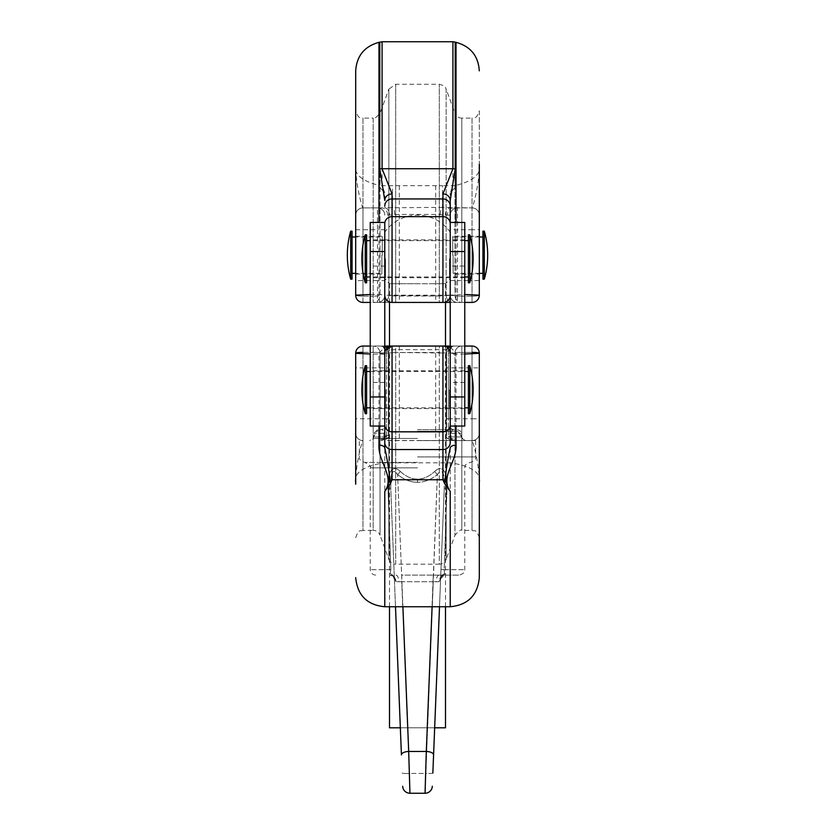 <?xml version="1.0" encoding="UTF-8"?>
<svg xmlns="http://www.w3.org/2000/svg" width="835" height="835" viewBox="0 0 835 835"><rect width="100%" height="100%" fill="white"/><g stroke="black" fill="none" stroke-linecap="round" stroke-linejoin="round"><path stroke-width="0.63" stroke-dasharray="4.17 3.13" d="M366.596 413.68L366.596 365.688M468.404 413.68L468.404 365.688M365.229 413.68L365.229 365.688M469.771 413.68L469.771 365.688M366.596 389.684L366.596 371.512L366.596 389.684M469.771 234.802L469.771 282.794M468.404 234.802L468.404 282.794M366.596 234.802L366.596 282.794M365.229 234.802L365.229 282.794M366.596 258.798L366.596 240.626L366.596 258.798M370.239 426.048L370.239 222.444M384.778 396.959L384.778 251.533M350.69 231.17L350.69 279.161M352.057 231.17L352.057 279.161M381.877 255.166L381.877 273.348L381.877 255.166M482.943 231.17L482.943 279.161M453.123 255.166L453.123 273.348L453.123 255.166M484.31 231.17L484.31 279.161M400.341 727.807L434.659 727.807M445.493 606.742L445.493 346.055M445.493 302.427L445.493 283.723L417.5 283.723L445.493 283.723A39.996 39.996 0 0 0 450.222 278.159L450.222 255.166L450.222 278.159M384.778 278.159L384.778 255.166L384.778 278.159A39.996 39.996 0 0 0 389.507 283.723L417.5 283.723L389.507 283.723L389.507 302.427M389.507 606.742L389.507 346.055M384.778 255.166L384.778 232.172L384.778 255.166M479.311 110.825L479.311 295.162L479.311 110.825C475.908 120.71 474.249 116.702 472.036 118.1L472.036 296.154L472.036 118.1L461.807 118.1L461.807 302.427L452.977 302.427L461.807 302.427L461.807 118.1A7.275 7.275 0 0 1 454.971 113.32L454.971 295.496L446.14 295.465L454.971 295.496L454.971 113.32L446.14 89.074L446.14 295.465L439.314 296.018L446.14 295.465A7.275 6.837 90 0 0 452.977 302.427L395.686 302.427L439.314 302.427L439.314 296.018L388.859 295.465A7.275 6.837 90 0 1 382.023 302.427L395.686 302.427L395.686 296.018L439.314 296.018L439.314 84.283L439.314 302.427M355.689 70.839L355.689 110.825C359.154 120.772 360.814 116.702 362.964 118.1L362.964 296.154L362.964 118.1L373.193 118.1L373.193 302.427L373.193 118.1C373.485 119.53 375.76 117.944 380.029 113.32L380.029 295.496L380.029 113.32L388.859 89.074L388.859 295.465L395.686 296.018L395.686 84.283L395.686 302.427M382.263 255.166L382.263 236.263L382.263 255.166M355.689 255.166L355.689 236.263L355.689 255.166M479.311 255.166L479.311 236.263L479.311 255.166M452.737 255.166L452.737 236.263L452.737 255.166M464.761 426.048L464.761 266.073L450.222 266.073L450.222 258.798L450.222 278.431L450.222 223.686M449.491 258.798L449.491 277.711L449.491 258.798M384.778 258.798L384.778 239.165L384.778 258.798M385.509 258.798L385.509 277.711L385.509 258.798M450.222 424.806L450.222 396.959M464.761 266.073L464.761 222.444M355.689 537.656C359.154 527.72 360.814 531.78 362.964 530.392L362.964 352.339L362.964 530.392L373.193 530.392L373.193 346.055L373.193 530.392A7.275 7.275 0 0 1 380.029 535.172L380.029 352.986L388.859 353.028L380.029 352.986L380.029 535.172L388.859 559.419L388.859 353.028L395.686 352.474L388.859 353.028A7.275 6.837 -90 0 0 386.887 348.216A7.275 6.837 -90 0 1 388.859 353.028L388.859 559.419A7.275 7.275 0 0 0 395.686 564.199L395.686 352.474L446.14 353.028L439.314 352.474L439.314 564.199L395.686 564.199L395.686 346.055L452.977 346.055L395.686 346.055L395.686 352.474L439.314 352.474L439.314 346.055L439.314 564.199A7.275 7.275 0 0 0 446.14 559.419L446.14 353.028L454.971 352.986L446.14 353.028A7.275 6.837 -90 0 1 448.113 348.216A7.275 6.837 -90 0 0 446.14 353.028L446.14 559.419L454.971 535.172L454.971 352.986L454.971 535.172C459.24 530.549 461.515 528.952 461.807 530.392L461.807 346.055L452.977 346.055L464.761 346.055L461.807 346.055L461.807 352.339L472.036 352.339L472.036 530.392L472.036 352.339L461.807 352.339L461.807 530.392L472.036 530.392C474.186 531.78 475.846 527.72 479.311 537.656L479.311 353.33A7.275 7.275 0 0 0 472.036 346.055L362.964 346.055A7.275 7.275 0 0 0 355.689 353.33L355.689 484.216C352.965 473.215 362.661 466.087 384.778 462.809L450.222 462.809C472.328 466.076 482.025 473.205 479.311 484.216L479.311 353.33A7.275 7.275 0 0 0 472.036 346.055L472.036 418.773L448.405 418.773L448.405 367.87L479.311 367.87M449.491 389.684L449.491 408.597L449.491 389.684M385.509 389.684L385.509 408.597L385.509 389.684M450.222 251.533L450.222 222.444M446.589 349.541A1.816 1.67 180 0 1 448.405 347.882L446.589 349.395L446.589 367.87L448.405 367.87L448.405 347.882L453.854 346.055A3.632 3.632 0 0 0 450.222 349.698L450.222 436.955L450.222 295.162L464.761 294.484M384.778 346.055L362.964 346.055A7.275 7.275 0 0 0 355.689 353.33A7.275 7.275 0 0 1 362.964 346.055L362.964 352.339L373.193 352.339L362.964 352.339L362.964 346.055A7.275 7.275 0 0 0 355.689 353.33A7.275 7.275 0 0 1 362.964 346.055L362.964 367.87L386.595 367.87L386.595 418.773L362.964 418.773L362.964 367.87L355.689 367.87M446.589 349.395L446.589 437.102A1.816 1.67 180 0 0 448.405 438.761L448.405 418.773L446.589 418.773L446.589 437.102M446.589 367.87L446.589 418.773M388.411 351.211L388.411 437.248L388.411 435.432L386.595 435.432L386.595 351.211L384.778 349.698L384.778 440.452L384.778 349.781L383.265 346.911L386.595 347.579L386.595 351.211L388.411 351.211L388.411 435.432M388.411 367.87L386.595 367.87L386.595 347.882L381.146 346.055A3.632 3.632 0 0 1 384.778 349.698A3.632 3.632 0 0 0 381.146 346.055A3.632 3.632 0 0 1 384.778 349.698L450.222 349.698A3.632 3.632 0 0 1 453.854 346.055A3.632 3.632 0 0 0 450.222 349.698L450.148 440.588L472.036 440.588L384.778 440.452M450.148 440.588L384.851 440.588M384.778 439.346L383.943 433.313L373.871 433.313L383.943 433.313C383.119 430.202 382.19 428.992 381.146 429.681L377.503 429.681L381.146 429.681A3.632 3.632 0 0 0 384.778 426.048L384.778 424.806M382.023 346.055L373.193 346.055L382.023 346.055A7.275 6.837 -90 0 1 386.876 348.216A7.275 6.837 -90 0 0 382.023 346.055M450.222 346.055L464.761 346.055M479.311 577.653L479.311 484.216C479.979 468.111 473.445 442.007 472.036 440.588A7.275 7.275 0 0 0 479.311 433.313A7.275 7.275 0 0 1 472.036 440.588L472.036 418.773L479.311 418.773M450.222 439.346L451.057 433.313L461.129 433.313L451.057 433.313C451.881 430.202 452.81 428.992 453.854 429.681L457.496 429.681L453.854 429.681A3.632 3.632 0 0 1 450.222 426.048L450.222 440.452M450.222 389.684L450.222 409.317L450.222 389.684M384.778 354.833A7.275 0.772 0 0 0 378.965 354.082L370.239 353.998M464.761 353.998L456.035 354.082A7.275 0.772 0 0 0 450.222 354.833M355.689 484.216C355.021 468.111 361.555 442.007 362.964 440.588A7.275 7.275 0 0 1 355.689 433.313A7.275 7.275 0 0 0 362.964 440.588L362.964 418.773L355.689 418.773M378.965 426.048L378.965 353.33L384.778 347.036M450.222 347.036L456.035 353.33L456.035 426.048M456.035 353.33L450.222 353.33C448.218 347.506 445.796 345.085 442.947 346.055M450.222 426.048A3.632 3.632 0 0 0 453.854 429.681C452.81 428.992 451.871 430.202 451.057 433.313L450.222 433.313L451.057 433.313L451.057 436.955L461.129 436.955L450.222 436.955A3.632 3.632 0 0 0 453.854 440.588A3.632 3.632 0 0 1 450.222 436.955A3.632 3.632 0 0 0 453.854 440.588L453.854 438.761L451.923 439.074L448.405 436.371L448.405 439.064L453.854 438.761C452.059 439.982 450.848 439.335 450.222 436.841L448.405 436.371L448.405 435.432L446.589 435.432M388.411 418.773L386.595 418.773L386.595 439.064L386.595 436.371L383.077 439.074L381.146 438.761C382.941 439.982 384.163 439.335 384.778 436.841L382.941 439.064M388.411 437.102A1.816 1.67 180 0 1 386.595 438.761L381.146 438.761L381.146 440.588A3.632 3.632 0 0 0 384.778 436.955L373.871 436.955L383.943 436.955L383.943 433.313C383.129 430.202 382.19 428.992 381.146 429.681A3.632 3.632 0 0 0 384.778 426.048M381.146 440.588A3.632 3.632 0 0 0 384.778 436.955A3.632 3.632 0 0 1 381.146 440.588A3.632 2.797 -90 0 0 383.943 436.955M453.854 346.17A3.632 3.622 0 0 0 450.222 349.781L448.405 351.211L448.405 435.432L450.222 435.432M384.778 435.432L386.595 435.432L386.595 436.371L384.778 436.841M381.146 346.17A3.632 3.622 180 0 1 384.778 349.781M452.977 346.055A7.275 6.837 -90 0 0 448.124 348.216A7.275 6.837 -90 0 1 452.977 346.055M464.761 389.684L464.761 408.597L464.761 389.684M450.222 266.073L450.222 295.162A7.275 7.275 0 0 1 442.947 302.427M392.053 302.427A7.275 7.275 0 0 1 384.778 295.162A7.275 7.275 0 0 1 377.503 302.427L362.964 302.427L362.964 296.154L373.193 296.154L362.964 296.154L362.964 302.427L380.416 302.427A7.275 1.461 -90 0 1 378.965 294.4L384.778 295.162A7.275 7.275 0 0 1 377.503 302.427L472.036 302.427A7.275 7.275 0 0 0 479.311 295.162L479.311 164.276C481.503 173.878 473.748 180.903 456.035 185.339L456.035 42.334M384.778 229.719L377.503 229.719L377.503 280.612L362.964 280.612L362.964 229.719L377.503 229.719L377.503 207.905A7.275 7.275 0 0 1 384.778 215.169A7.275 7.275 0 0 0 377.503 207.905A7.275 7.275 0 0 1 384.778 215.169L387.607 215.169A7.275 5.855 90 0 0 381.741 207.905L362.964 207.905L384.778 207.8L384.778 192.843L382.075 185.673L382.075 41.75M387.607 215.169L399.318 214.407L435.682 214.407L447.393 215.169A7.275 5.855 -90 0 1 453.259 207.905L472.036 207.905L442.498 207.372L442.498 185.673L382.075 185.673A7.275 3.57 0 0 0 379.789 185.85L379.841 187.457L384.778 192.843M373.193 302.427L382.023 302.427L373.193 302.427A7.275 6.837 90 0 0 380.029 295.496A7.275 0.992 180 0 1 373.193 296.154A7.275 0.992 180 0 0 380.029 295.496A7.275 6.837 90 0 1 373.193 302.427M380.416 302.427L382.023 302.427A7.275 6.837 90 0 0 388.859 295.465L388.859 89.074L395.686 84.283L439.314 84.283C447.257 86.485 445.264 88.541 446.14 89.074L446.14 295.465A7.275 6.837 90 0 0 452.977 302.427L464.761 302.427M355.689 110.825L355.689 295.162A7.275 7.275 0 0 0 362.964 302.427A7.275 7.275 0 0 1 355.689 295.162A7.275 7.275 0 0 0 362.964 302.427L362.964 280.612L355.689 280.612M447.393 215.169L450.222 215.169A7.275 7.275 0 0 1 457.496 207.905A7.275 7.275 0 0 0 450.222 215.169L450.222 229.719L472.036 229.719L472.036 280.612L457.496 280.612L457.496 207.905A7.275 7.275 0 0 0 450.222 215.169L450.222 295.162L384.778 295.162A7.275 7.275 0 0 1 377.503 302.427L377.503 280.612L384.778 280.612M450.222 255.166L450.222 232.172L450.222 255.166M450.222 229.719L450.222 295.162A7.275 7.275 0 0 0 457.496 302.427A7.275 7.275 0 0 1 450.222 295.162A7.275 7.275 0 0 0 457.496 302.427L457.496 280.612L450.222 280.612M370.239 294.484L378.965 294.4L378.965 222.444M378.965 42.334L378.965 185.339C361.252 180.892 353.497 173.868 355.689 164.276C355.021 180.37 361.555 206.485 362.964 207.905A7.275 7.275 0 0 0 355.689 215.169A7.275 7.275 0 0 1 362.964 207.905L362.964 229.719L355.689 229.719M378.965 185.339L379.841 187.457M440.222 214.564A7.275 2.275 -87 0 1 442.498 207.372L384.778 207.8A7.275 4.843 86.6 0 1 389.621 215.054M394.778 214.564A7.275 2.275 87 0 0 392.502 207.372L392.502 185.673M452.925 41.75L452.925 185.673L450.222 192.843L455.158 187.457L456.035 185.339M479.311 164.276C479.979 180.381 473.445 206.485 472.036 207.905A7.275 7.275 0 0 1 479.311 215.169A7.275 7.275 0 0 0 472.036 207.905L472.036 229.719L479.311 229.719M455.158 187.457L455.211 42.115M456.035 222.444L456.035 294.4A7.275 1.461 90 0 1 454.584 302.427M472.036 302.427A7.275 7.275 0 0 0 479.311 295.162A7.275 7.275 0 0 1 472.036 302.427L472.036 296.154L461.807 296.154L472.036 296.154L472.036 302.427L472.036 280.612L479.311 280.612M445.493 727.807L389.507 727.807M482.943 255.166L482.943 236.983L482.943 255.166M384.778 389.684L384.778 408.597L384.778 389.684M370.239 258.798L370.239 277.711L370.239 258.798M370.239 389.684L370.239 408.597L370.239 389.684M400.268 471.389A7.275 2.119 -51.2 0 1 397.617 474.572C404.015 479.697 410.643 482.265 417.5 482.296C410.643 482.265 404.015 479.697 397.617 474.572C394.558 470.021 392.377 470.533 391.083 476.107L390.759 488.183L401.426 754.913A7.275 3.173 177.7 0 1 408.691 751.448L397.617 474.572A7.275 2.119 -51.2 0 0 400.268 471.389C405.81 476.514 411.551 479.081 417.5 479.113C423.449 479.081 429.19 476.514 434.732 471.389C429.19 476.514 423.449 479.081 417.5 479.113C411.551 479.081 405.81 476.514 400.268 471.389C390.06 461.661 386.522 479.927 388.024 488.475L390.843 569.658L388.024 488.475C386.522 479.968 390.049 461.64 400.268 471.389M432.854 773.053A7.275 0.668 2.3 0 1 425.589 773.429L425.057 793.25L425.589 773.429A7.275 0.668 2.3 0 0 432.854 773.053L444.241 488.183L432.854 773.053L440.619 578.665L438.991 581.745A7.275 5.761 90 0 1 444.721 575.106L459.313 575.106L433.25 575.106L444.721 575.106L444.157 569.658L446.976 488.475L444.157 569.658L444.721 575.106A7.275 5.761 90 0 0 438.991 581.745L433.25 581.713L438.991 581.745L440.619 578.665L444.241 488.183L439.502 606.742M401.75 575.106L401.75 581.713L396.009 581.745L401.75 581.713L401.75 575.106L433.25 575.106L401.75 575.106M432.102 606.742L437.383 474.572A7.275 2.119 -128.8 0 1 434.732 471.389C444.94 461.661 448.478 479.927 446.976 488.475C448.478 479.968 444.951 461.64 434.732 471.389A7.275 2.119 -128.8 0 0 437.383 474.572C430.985 479.697 424.357 482.265 417.5 482.296C424.357 482.265 430.985 479.697 437.383 474.572C440.442 470.021 442.623 470.533 443.917 476.107L444.241 488.183L443.928 476.127C442.644 470.533 440.462 470.021 437.383 474.572L425.057 793.25L409.943 793.25L408.691 751.448L426.309 751.448A7.275 3.173 -177.7 0 1 433.574 754.913M417.5 462.402L364.78 462.402L417.5 462.402M417.5 429.681L454.991 429.681L417.5 429.681M417.5 431.277L457.998 431.277L417.5 431.277M417.5 438.458L372.963 438.458L417.5 438.458M417.5 440.588L475.668 440.588L417.5 440.588M395.498 606.742L390.759 488.183L391.072 476.127C392.356 470.533 394.537 470.021 397.617 474.572L402.898 606.742M425.057 793.25L409.943 793.25A7.275 7.275 0 0 1 402.679 786.267A7.275 7.275 0 0 0 409.943 793.25A7.275 7.275 0 0 1 402.679 786.267A7.275 7.275 0 0 0 409.943 793.25L425.057 793.25A7.275 7.275 0 0 0 432.321 786.267A7.275 7.275 0 0 1 425.057 793.25A7.275 7.275 0 0 0 432.321 786.267A7.275 7.275 0 0 1 425.057 793.25A7.275 7.275 0 0 0 432.321 786.267M409.411 773.429A7.275 0.668 -2.3 0 1 402.146 773.053A7.275 0.668 -2.3 0 0 409.411 773.429L401.75 581.713L433.25 581.713L433.25 575.106L425.589 773.429L409.411 773.429L401.75 581.713L433.25 581.713L425.589 773.429L409.411 773.429M394.381 578.665L396.009 581.745L394.381 578.665A7.275 5.782 -2.3 0 0 390.091 573.645L390.843 569.658L390.091 573.645A7.275 5.782 -2.3 0 1 394.381 578.665C394.224 576.922 392.857 575.743 390.279 575.106A7.275 5.761 -90 0 1 396.009 581.745A7.275 5.761 -90 0 0 390.279 575.106L394.381 578.665M388.024 488.475L390.759 488.183L388.024 488.475M390.843 569.658L370.239 569.658L390.843 569.658M444.241 488.183L446.976 488.475L444.241 488.183M440.995 569.366L444.157 569.658L440.995 569.366M440.619 578.665A7.275 5.782 2.3 0 1 444.909 573.645A7.275 5.782 2.3 0 0 440.619 578.665C440.776 576.922 442.143 575.743 444.721 575.106L440.619 578.665M384.778 382.42L370.239 382.42M454.971 295.496A7.275 0.992 0 0 0 461.807 296.154A7.275 0.992 -0 0 1 454.971 295.496A7.275 6.837 90 0 0 461.807 302.427A7.275 6.837 90 0 1 454.971 295.496M464.761 382.42L450.222 382.42M380.029 352.986A7.275 0.992 180 0 0 373.193 352.339A7.275 0.992 180 0 1 380.029 352.986A7.275 6.837 -90 0 0 373.193 346.055A7.275 6.837 -90 0 1 380.029 352.986M450.222 440.588L450.222 606.742M384.778 606.742L384.778 440.588M362.964 440.588A7.275 7.275 0 0 1 355.689 433.313M479.311 433.313A7.275 7.275 0 0 1 472.036 440.588M362.964 352.339A7.275 0.992 -0 0 0 355.689 353.33M472.036 346.055L472.036 352.339L472.036 346.055M479.311 353.33A7.275 0.992 0 0 0 472.036 352.339M384.778 353.33L378.965 353.33M399.318 346.055L399.318 440.588M435.682 346.055L435.682 440.588M453.854 440.588A3.632 2.797 -90 0 1 451.057 436.955M384.778 433.313L383.943 433.313L384.778 433.313M448.405 347.882L448.405 351.211L446.589 351.211M388.411 349.395L386.595 347.882A1.816 1.67 180 0 1 388.411 349.541M461.807 352.339A7.275 0.992 0 0 0 454.971 352.986A7.275 0.992 0 0 1 461.807 352.339M461.807 346.055A7.275 6.837 -90 0 0 454.971 352.986A7.275 6.837 -90 0 1 461.807 346.055M455.211 185.85A7.275 3.57 -0 0 0 452.925 185.673L442.498 185.673M399.318 185.704L399.318 302.427M435.682 185.704L435.682 302.427M445.379 215.054A7.275 4.843 -86.6 0 1 450.222 207.8L450.222 192.843M379.789 42.115L379.789 185.85M472.036 207.905A7.275 7.275 0 0 1 479.311 215.169M479.311 295.162A7.275 0.992 -0 0 1 472.036 296.154A7.275 0.992 180 0 0 479.311 295.162M362.964 296.154A7.275 0.992 0 0 1 355.689 295.162A7.275 0.992 180 0 0 362.964 296.154M362.964 302.427A7.275 7.275 0 0 1 355.689 295.162M384.778 266.073L370.239 266.073M417.5 482.296L417.5 479.113L417.5 482.296M439.043 575.106A7.275 2.912 -90 0 0 436.152 581.651M395.957 575.106A7.275 2.912 -90 0 1 398.848 581.651M417.5 467.851L370.239 467.851L417.5 467.851M417.5 456.943L475.668 456.943L417.5 456.943M444.157 569.658L464.761 569.658L444.157 569.658M402.679 786.267A7.275 7.275 0 0 0 409.943 793.25M370.239 407.866L464.761 407.866M370.239 371.512L464.761 371.512M464.761 276.98L370.239 276.98M464.761 240.626L370.239 240.626M384.778 370.782L370.239 370.782M384.778 239.895L370.239 239.895M355.689 274.068L382.263 274.068A39.996 39.996 0 0 1 381.877 273.348L355.689 273.348M479.311 273.348L453.123 273.348A39.996 39.996 0 0 1 452.737 274.068L479.311 274.068M450.222 232.172A39.996 39.996 0 0 0 384.778 232.172M355.689 236.263L382.263 236.263A39.996 39.996 0 0 0 381.877 236.983L355.689 236.983M479.311 236.983L453.123 236.983A39.996 39.996 0 0 0 452.737 236.263L479.311 236.263M384.778 239.165L385.509 239.895L449.491 239.895L450.222 239.165M464.761 370.782L450.222 370.782M464.761 239.895L450.222 239.895M384.778 370.051L385.509 370.782L449.491 370.782L450.222 370.051M377.503 429.681L373.871 433.313L373.871 436.955L372.827 439.502L370.239 440.588M450.222 409.317L449.491 408.597L385.509 408.597L384.778 409.317M457.496 429.681C460.283 430.599 461.494 431.81 461.129 433.313L461.129 436.955L464.761 440.588M451.923 439.064L448.405 439.064L446.589 437.248M388.411 437.248L386.595 439.064L383.077 439.064M450.222 436.841L452.059 439.064M448.405 347.579L451.735 346.911L450.222 349.781M464.761 277.711L450.222 277.711M464.761 408.597L450.222 408.597M450.222 278.431L449.491 277.711L385.509 277.711L384.778 278.431M384.778 277.711L370.239 277.711M384.778 408.597L370.239 408.597M375.687 575.106C372.379 574.783 370.563 572.967 370.239 569.658L370.239 467.851C371.815 467.078 369.999 465.262 364.78 462.402C360.616 461.056 358.799 459.24 359.332 456.943L359.332 440.588M475.668 440.588L475.668 456.943C476.2 459.24 474.384 461.056 470.22 462.402C462.6 465.21 465.753 466.514 464.761 467.851L464.761 569.658C465.345 571.881 463.529 573.697 459.313 575.106M465.345 440.588L462.037 438.458A48.952 48.952 0 0 0 457.998 431.277L454.991 429.681M380.008 429.681L377.002 431.277A48.952 48.952 0 0 0 372.963 438.458L369.654 440.588"/><path stroke-width="1.25" d="M365.229 389.684L365.229 413.68L366.596 413.68L366.596 365.688L365.229 365.688L365.229 389.684M469.771 389.684L469.771 413.68A87.257 87.257 0 0 0 469.771 365.688L469.771 389.684M469.771 365.688L468.404 365.688L468.404 413.68L469.771 413.68M469.771 282.794L469.771 234.802L468.404 234.802L468.404 282.794L469.771 282.794A87.257 87.257 0 0 0 469.771 234.802M365.229 282.794L366.596 282.794L366.596 234.802L365.229 234.802A87.257 87.257 0 0 0 365.229 282.794L365.229 234.802M450.222 295.162A7.275 7.275 0 0 1 442.947 302.427L450.222 302.427L442.947 302.427L442.947 216.662L392.053 216.662A7.275 7.024 180 0 0 384.778 223.686L384.778 396.959L370.239 396.959L370.239 426.048L384.778 426.048L384.778 448.04L384.778 396.959M384.778 222.444L370.239 222.444L370.239 396.959M350.69 279.161L350.69 231.17A87.257 87.257 0 0 0 350.69 279.161L352.057 279.161L352.057 231.17L350.69 231.17M484.31 279.161L484.31 231.17L482.943 231.17L482.943 279.161L484.31 279.161A87.257 87.257 0 0 0 484.31 231.17M389.507 606.742L389.507 727.807L400.341 727.807M434.659 727.807L445.493 727.807L445.493 606.742M445.493 346.055L445.493 302.427M389.507 346.055L389.507 302.427M456.035 222.444L456.035 42.334L455.211 42.115L455.211 168.941L450.222 200.452L450.222 222.444L464.761 222.444L464.761 426.048L450.222 426.048L450.222 442.519A7.275 7.024 180 0 1 442.947 449.543L442.947 431.831L392.053 431.831L392.053 449.543L442.947 449.543L442.947 479.749L392.053 479.749L390.394 483.674L384.778 491.377C395.237 476.576 377.9 462.068 378.965 444.992L378.965 426.048M450.222 223.686A7.275 7.024 180 0 0 442.947 216.662L442.947 193.929A7.275 6.523 180 0 1 450.222 200.452L450.222 442.519M450.222 353.33A7.275 7.275 0 0 0 442.947 346.055L392.053 346.055L385.457 350.262M384.778 353.33A7.275 7.275 0 0 1 392.053 346.055L392.053 431.831A7.275 7.024 0 0 1 384.778 424.806M362.964 346.055L370.239 346.055L362.964 346.055A7.275 7.275 0 0 0 355.689 353.33L355.689 484.216M479.311 537.656L479.311 353.33A7.275 7.275 0 0 0 472.036 346.055L464.761 346.055M384.778 346.055L392.053 346.055L384.778 347.036M450.222 424.806A7.275 7.024 180 0 1 442.947 431.831L442.947 346.055L450.222 346.055M456.035 426.048L456.035 444.992C457.1 462.068 439.763 476.576 450.222 491.377L444.606 483.674L442.947 479.749M464.761 353.998L479.311 353.33L479.311 577.653C477.578 595.324 467.882 605.02 450.222 606.742L450.222 491.377M370.239 353.998L355.689 353.33A7.275 0.992 180 0 1 362.964 352.339M378.965 444.992A7.275 3.11 0 0 1 384.778 448.04C387.242 459.156 389.11 471.023 390.394 483.674M479.311 353.33A7.275 7.275 0 0 0 472.036 346.055A7.275 7.275 0 0 1 479.311 353.33A7.275 0.992 180 0 0 472.036 352.339M444.773 346.285L450.222 347.036M444.606 483.674C445.89 471.023 447.758 459.156 450.222 448.04A7.275 3.11 0 0 1 456.035 444.992M370.239 294.484L355.689 295.162A7.275 7.275 0 0 0 362.964 302.427L370.239 302.427L362.964 302.427A7.275 7.275 0 0 1 355.689 295.162L355.689 70.839C356.722 55.841 364.477 46.342 378.965 42.334L382.075 41.75L382.075 168.733L392.053 193.929A7.275 6.523 180 0 0 384.778 200.452L379.789 168.941L379.789 42.115M442.947 302.427L392.053 302.427A7.275 7.275 0 0 1 384.778 295.162M464.761 302.427L472.036 302.427A7.275 7.275 0 0 0 479.311 295.162A7.275 7.275 0 0 1 472.036 302.427A7.275 7.275 0 0 0 479.311 295.162L479.311 164.276M464.761 294.484L479.311 295.162M442.947 193.929L452.925 168.733L452.925 41.75L382.075 41.75M439.502 606.742L432.854 773.053M402.898 606.742L408.691 751.448A7.275 3.173 177.7 0 0 401.426 754.913L395.498 606.742M432.321 786.267A7.275 7.275 0 0 1 425.057 793.25L426.309 751.448L408.691 751.448L409.943 793.25A7.275 7.275 0 0 1 402.679 786.267M425.057 793.25L409.943 793.25M384.778 251.533L370.239 251.533M464.761 251.533L450.222 251.533M384.778 491.377L384.778 606.742C367.108 605.02 357.422 595.324 355.689 577.653M384.778 442.519A7.275 7.024 0 0 0 392.053 449.543L392.053 479.749M464.761 396.959L450.222 396.959M379.789 168.941A7.275 4.008 180 0 1 382.075 168.733L452.925 168.733A7.275 4.008 180 0 1 455.211 168.941M450.222 205.963A7.275 7.024 180 0 0 442.947 198.939L392.053 198.939L392.053 302.427M378.965 222.444L378.965 42.334M392.053 193.929L392.053 198.939A7.275 7.024 180 0 0 384.778 205.963M433.574 754.913A7.275 3.173 -177.7 0 0 426.309 751.448L432.102 606.742M366.596 407.866L370.239 407.866M464.761 407.866L468.404 407.866M365.229 365.688A87.257 87.257 0 0 0 365.229 413.68M366.596 371.512L370.239 371.512M464.761 371.512L468.404 371.512M468.404 276.98L464.761 276.98M370.239 276.98L366.596 276.98M468.404 240.626L464.761 240.626M370.239 240.626L366.596 240.626M355.689 273.348L352.057 273.348M482.943 273.348L479.311 273.348M450.222 606.742L384.778 606.742M390.227 346.285L392.053 346.055M456.035 42.334C470.522 46.342 478.278 55.841 479.311 70.839M452.925 41.75L455.211 42.115M482.943 236.983L479.311 236.983M355.689 236.983L352.057 236.983"/></g></svg>
